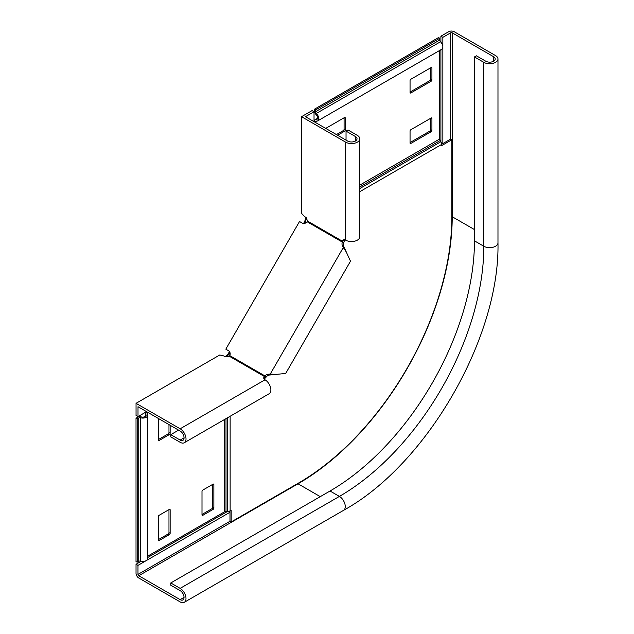 <?xml version="1.0" encoding="UTF-8"?>
<svg xmlns="http://www.w3.org/2000/svg" width="634" height="634" viewBox="0 0 634 634"><rect width="100%" height="100%" fill="white"/><g stroke="black" fill="none" stroke-linecap="round" stroke-linejoin="round"><path stroke-width="0.95" d="M306.27 218.247L306.056 219.562L305.223 220.038L305.564 217.335M306.341 217.795L305.517 218.27M439.727 50.427L439.727 138.981A2.211 1.276 -120 0 0 440.186 140.518L440.876 141.723A3.867 2.235 60 0 1 441.676 144.417L441.676 145.606L451.828 139.749L450.655 139.068L450.655 32.825A1.102 0.634 180 0 1 452.216 32.825L493.593 56.719A5.524 3.186 180 0 1 495.209 58.97A5.524 3.186 180 0 1 491.802 61.918A5.524 3.186 180 0 1 485.787 61.221L476.419 55.816L474.47 56.941L483.837 62.354A8.282 4.779 180 0 0 492.864 63.384A8.282 4.779 180 0 0 497.975 58.97A8.282 4.779 180 0 0 495.542 55.586L454.166 31.7A3.867 2.235 180 0 0 448.706 31.7L440.899 36.209L442.849 37.335L450.655 32.825M147.754 556.129L224.452 511.852A2.211 1.276 180 0 1 226.013 511.479L227.4 511.479A3.867 2.235 0 0 0 230.134 510.822L231.164 510.227L231.164 521.948L298.416 483.124A216.955 125.263 120 0 0 451.828 217.407L451.828 139.749M441.676 144.259L450.655 139.068M306.769 219.15L306.056 219.562L305.303 223.152L304.13 222.479L303.551 223.485M229.54 351.672L227.4 354.842L227.4 356.625M229.991 510.901L229.991 521.275L231.164 521.948M226.37 356.641L230.134 353.352L228.961 352.678M304.13 222.479L305.223 220.038M314.424 109.222L438.554 37.557L439.727 38.238L439.727 40.037A1.656 0.959 -120 0 0 440.503 41.765A4.969 2.869 60 0 1 441.819 49.214L317.689 120.88A4.969 2.869 -120 0 0 316.374 113.431A1.656 0.959 60 0 1 315.589 111.703L315.589 109.904L314.424 109.222L314.424 111.029A3.313 1.91 -120 0 0 315.986 114.477A3.313 1.91 60 0 1 316.857 119.446A3.313 1.91 60 0 1 315.986 119.58A3.313 1.91 -120 0 0 315.106 119.715A3.313 1.91 -120 0 0 314.424 121.229L314.424 121.871M316.976 121.102L315.589 121.902A1.656 0.959 60 0 1 315.938 121.149A1.656 0.959 60 0 1 316.374 121.078A4.969 2.869 -120 0 0 317.689 120.88M439.727 38.238L315.589 109.904M315.589 121.902L315.589 122.552M336.416 134.574L343.311 130.588A1.102 0.634 120 0 0 344.088 129.241L344.088 117.789M410.055 142.539L429.963 131.04A1.102 0.634 120 0 0 430.748 129.693L430.748 118.241M410.055 92.057L429.963 80.558A1.102 0.634 120 0 0 430.748 79.21L430.748 67.759M337.589 135.248L344.476 131.27A1.102 0.634 120 0 0 345.261 129.915L345.261 118.019A1.102 0.634 120 0 0 345.031 117.512A1.102 0.634 120 0 0 344.476 117.567L325.717 128.393M431.136 118.019L410.84 129.732A1.102 0.634 120 0 0 410.055 131.087L410.055 142.991A1.102 0.634 120 0 0 410.285 143.49A1.102 0.634 120 0 0 410.84 143.435L431.136 131.721A1.102 0.634 120 0 0 431.92 130.366L431.92 118.471A1.102 0.634 120 0 0 431.691 117.964A1.102 0.634 120 0 0 431.136 118.019L431.92 118.471M431.136 67.537L410.84 79.25A1.102 0.634 120 0 0 410.055 80.605L410.055 92.501A1.102 0.634 120 0 0 410.285 93.008A1.102 0.634 120 0 0 410.84 92.952L431.136 81.239A1.102 0.634 120 0 0 431.92 79.884L431.92 67.981A1.102 0.634 120 0 0 431.691 67.481A1.102 0.634 120 0 0 431.136 67.537L431.92 67.981M226.013 356.934L226.013 355.975L227.4 354.842M226.013 355.975L225.221 356.49M136.025 418.21L136.025 561.55L137.198 562.223L138.759 561.32A1.656 0.959 180 0 1 140.645 561.138A4.969 2.869 0 0 0 147.754 558.546L147.754 415.215A4.969 2.869 180 0 1 140.645 417.798A1.656 0.959 0 0 0 138.759 417.988L137.198 418.892L136.025 418.21L137.586 417.307A3.313 1.91 180 0 1 141.358 416.934A3.313 1.91 0 0 0 146.097 415.215A3.313 1.91 0 0 0 145.772 414.39A3.313 1.91 180 0 1 145.455 413.566A3.313 1.91 180 0 1 146.422 412.211L146.985 411.886M147.595 414.485L147.595 412.885A1.656 0.959 0 0 0 147.112 413.566A1.656 0.959 0 0 0 147.27 413.978A4.969 2.869 180 0 1 147.754 415.215M137.198 562.223L137.198 418.892M147.595 412.885L148.15 412.568M168.977 424.582L168.977 432.546A1.102 0.634 -60 0 1 168.192 433.902L158.278 439.624M212.691 484.384L212.691 507.366A1.102 0.634 -60 0 1 211.914 508.722L202 514.443M168.977 509.625L168.977 532.608A1.102 0.634 -60 0 1 168.192 533.963L158.278 539.685M170.142 425.263L170.142 433.22A1.102 0.634 -60 0 1 169.365 434.575L159.063 440.527A1.102 0.634 -60 0 1 158.508 440.582A1.102 0.634 -60 0 1 158.278 440.075L158.278 418.408M202 514.895L202 491.461A1.102 0.634 -60 0 1 202.777 490.106L213.087 484.154A1.102 0.634 -60 0 1 213.634 484.099A1.102 0.634 -60 0 1 213.864 484.606L213.864 508.048A1.102 0.634 -60 0 1 213.087 509.395L202.777 515.347A1.102 0.634 -60 0 1 202.23 515.402A1.102 0.634 -60 0 1 202 514.895L202.777 515.347M158.278 540.136L158.278 516.702A1.102 0.634 -60 0 1 159.063 515.347L169.365 509.395A1.102 0.634 -60 0 1 169.92 509.34A1.102 0.634 -60 0 1 170.142 509.847L170.142 533.289A1.102 0.634 -60 0 1 169.365 534.636L159.063 540.588A1.102 0.634 -60 0 1 158.508 540.644A1.102 0.634 -60 0 1 158.278 540.136L159.063 540.588M442.849 143.577L442.849 37.335M229.991 512.256L137.982 565.377L137.982 574.396A1.102 0.634 -120 0 0 138.759 575.743L180.143 599.637A5.524 3.186 -120 0 0 182.901 599.907A5.524 3.186 -120 0 0 183.749 595.485A5.524 3.186 -120 0 0 180.143 590.619L170.768 585.214L170.768 582.955L330.037 491.009A204.259 117.932 -60 0 0 474.47 240.849L474.47 56.941M440.899 141.754L440.899 49.745M440.899 42.177L440.899 36.209M141.2 561.264L136.033 564.252L136.033 573.271A3.867 2.235 -120 0 0 138.759 578.002L180.143 601.888A8.282 4.779 -120 0 0 184.28 602.3A8.282 4.779 -120 0 0 185.548 595.667A8.282 4.779 -120 0 0 180.143 588.368L170.768 582.955M227.44 511.479L147.754 557.484M441.399 142.872L442.73 143.641M136.033 564.252L137.982 565.377M228.66 511.361L229.991 512.129M264.188 379.116A4.414 2.552 180 0 1 264.505 378.807L266.431 376.77A4.414 3.606 120 0 1 269.442 375.035L285.672 373.466L350.491 261.2L346.267 251.96L343.279 247.569L344.658 248.362L346.267 251.952M146.589 411.664L138.006 416.617L138.006 406.703L180.159 431.041A5.524 3.186 60 0 1 183.765 435.907A5.524 3.186 60 0 1 182.925 440.337A5.524 3.186 60 0 1 180.159 440.059L170.792 434.655L178.598 430.145M138.006 416.617L136.048 415.492L136.048 403.327L180.159 428.79A8.282 4.779 60 0 1 185.572 436.089A8.282 4.779 60 0 1 184.304 442.722A8.282 4.779 60 0 1 180.159 442.31L170.792 436.905L170.792 434.655M345.649 142.159A8.282 4.779 0 0 0 354.675 143.197A8.282 4.779 0 0 0 359.787 138.775L359.787 236.767A8.282 4.779 180 0 1 354.675 241.182A8.282 4.779 180 0 1 345.649 240.151L345.649 142.159L304.272 118.265L301.538 116.688L301.538 213.349L304.272 216.257A4.414 2.552 -120 0 1 307.339 220.973L307.11 221.742A4.414 3.606 -60 0 1 302.244 223.089L299.51 221.512L225.815 349.16L228.541 350.737A4.414 3.606 120 0 1 229.817 355.626L229.262 356.205A4.414 2.552 180 0 1 223.643 355.904L219.76 354.992L136.048 403.327M184.304 442.722L269.165 393.73A8.282 4.779 -120 0 0 270.433 387.089A8.282 4.779 -120 0 0 265.028 379.798A4.414 2.552 180 0 1 263.728 377.991A4.414 2.552 180 0 1 264.505 376.556L264.505 378.807M229.262 356.205L264.505 376.556L265.052 375.97A4.414 3.606 120 0 1 268.063 374.234L270.266 374.036L271.645 374.829M345.649 240.151A4.414 2.552 -120 0 0 343.438 239.929A4.414 2.552 -120 0 0 342.582 241.316L342.352 242.085A4.414 3.606 -60 0 0 342.352 245.564L343.279 247.569L270.266 374.036L275.56 374.425M307.11 221.742L343.731 242.885L344.531 240.191A4.414 2.552 -120 0 1 344.642 239.763M343.731 242.885A4.414 3.606 -60 0 0 343.739 246.357L344.658 248.362M229.817 355.626L266.431 376.77M355.412 141.033L355.412 136.524A5.524 3.186 0 0 1 357.029 138.775A5.524 3.186 0 0 1 353.621 141.723A5.524 3.186 0 0 1 347.598 141.033L305.445 116.688L314.028 111.735L314.028 121.649M307.339 220.973L342.582 241.316L344.531 240.191M359.787 138.775A8.282 4.779 0 0 0 357.362 135.399L347.995 129.986L346.037 131.111L346.037 140.13M355.412 136.524L346.037 131.111M314.028 111.735L312.079 110.601L301.538 116.688M359.787 186.935L440.186 140.518M359.787 188.544L440.876 141.723M305.303 223.152L306.167 222.653M359.787 191.698L441.676 144.417M230.134 353.352L230.134 354.351M230.134 416.261L230.134 510.822M359.787 185.136L439.727 138.981M440.503 41.765L316.374 113.431M439.727 40.037L315.589 111.703M317.412 118.756L315.986 119.58M430.748 79.21L431.92 79.884M429.963 80.558L431.136 81.239M410.055 92.501L410.84 92.952M430.748 129.693L431.92 130.366M429.963 131.04L431.136 131.721M410.055 142.991L410.84 143.435M344.476 117.567L345.261 118.019M344.088 129.241L345.261 129.915M343.311 130.588L344.476 131.27M226.013 418.646L226.013 511.479M227.4 417.838L227.4 511.479M224.452 419.542L224.452 511.852M140.645 561.138L140.645 417.798M138.759 561.32L138.759 417.988M145.772 416.039L145.772 414.39M168.192 533.963L169.365 534.636M168.977 532.608L170.142 533.289M169.365 509.395L170.142 509.847M211.914 508.722L213.087 509.395M212.691 507.366L213.864 508.048M213.087 484.154L213.864 484.606M158.278 440.075L159.063 440.527M168.192 433.902L169.365 434.575M168.977 432.546L170.142 433.22M493.593 61.221L493.593 56.719M451.828 216.582A1.102 0.634 180 0 1 452.216 216.733L452.216 32.825M297.703 483.528A1.102 0.634 -120 0 0 298.028 483.797A218.056 125.897 -60 0 0 452.216 216.733L474.47 229.579M229.991 521.275L137.982 574.396M474.47 240.849L483.837 246.254A204.259 117.932 -60 0 1 339.404 496.414A8.282 4.779 -120 0 1 344.817 503.713A8.282 4.779 -120 0 1 343.541 510.346C426.619 464.595 499.885 337.692 497.975 242.877A8.282 4.779 180 0 1 492.864 247.292A8.282 4.779 180 0 1 483.837 246.254L483.837 62.354M138.759 575.743L298.028 483.797L320.273 496.644M180.143 588.368L339.404 496.414L330.037 491.009M184.042 597.379L180.143 599.637M265.028 379.798L180.159 428.79M184.066 437.809L180.159 440.059M268.063 374.234L269.442 375.035M342.352 245.564L343.739 246.357M317.515 118.32L315.106 119.715M145.455 416.348L145.455 413.566M497.975 242.877L497.975 58.97M343.541 510.346L184.28 602.3"/></g></svg>
